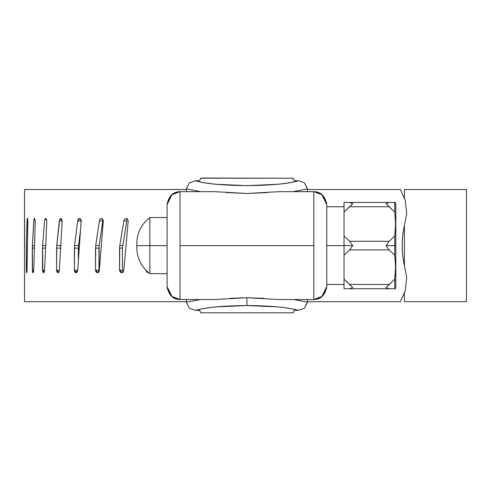 <?xml version="1.0" encoding="UTF-8"?>
<svg xmlns="http://www.w3.org/2000/svg" width="491" height="491" viewBox="0 0 491 491"><rect width="100%" height="100%" fill="white"/><g stroke="black" fill="none" stroke-linecap="round" stroke-linejoin="round"><path stroke-width="0.74" d="M25.857 189.495L186.512 189.495L24.55 189.495L24.55 301.695L186.512 301.695L25.857 301.695M24.599 248.102L24.55 232.36M27.864 220.999L27.03 270.197L26.919 272.026L26.655 272.781L26.41 272.026L26.348 245.555L27.03 220.999L27.428 218.409L27.864 220.999L27.582 218.569M35.284 220.999L33.75 270.197L33.535 272.026L33.026 272.781L32.529 272.026L32.394 245.555L33.965 219.164L34.505 218.409L35.284 220.999L34.689 218.483M46.798 220.999L44.589 270.197L44.276 272.026L43.527 272.781L42.791 272.026L42.588 245.555L44.589 220.999L44.908 219.164L45.681 218.409L46.467 219.17L46.798 220.999L45.872 218.446M61.123 245.555L56.735 245.555L59.343 220.999L62.179 220.999L59.343 270.197L58.932 272.026L57.956 272.781L56.999 272.026L56.6 270.197L56.735 245.555L59.749 219.164L60.749 218.409L61.762 219.17L62.179 220.999L60.927 218.427M81.132 220.999L77.713 270.197L77.222 272.026L76.044 272.781L74.871 272.026L74.393 270.197L74.552 245.555L77.713 220.999L78.21 219.164L79.413 218.409L80.628 219.17L81.132 220.999L79.573 218.421M103.282 220.999L99.354 270.197L98.789 272.026L97.421 272.781L96.07 272.026L95.512 270.197L95.696 245.555L99.354 220.999L99.925 219.164L101.312 218.409L102.699 219.17L103.282 220.999L101.447 218.415M128.2 220.999L123.842 270.197L123.21 272.026L121.688 272.781L120.178 272.026L119.552 270.197L119.761 245.555L123.842 220.999L124.475 219.164L126.015 218.409L127.556 219.17L128.2 220.999L127.623 219.256L126.126 218.415M148.454 272.781L146.723 272.026L146.042 270.197M26.496 272.026L26.741 272.781M400.368 301.695L307.341 301.695L400.368 301.695L405.327 290.703L406.714 277.372L403.94 263.385C401.613 251.527 401.613 239.669 403.94 227.806L406.714 213.818L405.327 200.494L400.368 189.495L307.341 189.495L400.368 189.495M465.137 301.695L404.424 301.695L404.424 292.722L404.424 301.695L466.45 301.695L466.45 189.495L404.424 189.495L404.424 198.474L404.424 189.495L465.137 189.495M403.94 263.385C401.663 251.527 401.663 239.669 403.94 227.806M406.714 277.372L405.327 290.703M405.327 200.494L406.714 213.818M123.069 272.026L122.449 270.197L122.449 248.102L126.739 220.999L123.849 220.809L124.45 219.213L126.015 218.409M99.164 271.333L99.164 245.555L102.822 220.999L99.354 220.999L102.822 220.999L99.164 245.555L95.696 245.555L99.354 220.999L102.822 220.999L102.472 218.906M76.24 272.769L77.713 270.197L74.393 270.197L74.393 248.102L78.357 248.102L78.357 260.813L78.517 245.555L80.481 230.297M32.559 245.555L32.516 248.102M404.424 265.797L404.424 225.4L404.424 265.797M24.605 245.555L24.611 218.446M27.428 245.555L26.348 245.555L27.208 218.409M27.03 270.197L26.318 270.197L26.318 248.102L27.386 248.102M34.505 245.555L32.394 245.555L33.75 220.999L34.511 218.409M33.75 270.197L32.326 270.197L32.326 248.102L34.425 248.102M45.681 245.555L42.588 245.555L44.589 220.999L45.688 218.409M44.589 270.197L42.49 270.197L42.49 248.102L45.571 248.102M59.343 270.197L56.6 270.197L56.6 248.102L60.994 248.102M80.469 230.408L78.517 245.555L74.552 245.555L77.713 220.999L81.684 220.999M98.979 248.102L98.979 270.197L95.512 270.197L95.512 248.102L98.979 248.102M98.139 272.603L95.512 270.197L98.979 270.197M122.658 245.555L119.761 245.555M122.449 248.102L122.449 270.197L119.552 270.197L119.552 248.102L122.449 248.102M122.32 272.677L119.552 270.197L122.449 270.197M263.722 298.319L246.924 297.718L246.924 305.562C269.952 305.697 287.1 307.292 298.387 310.343L304.488 308.219L307.341 302.155L293.452 299.541L307.341 302.155L307.341 299.541L307.341 302.155M214.414 299.541L246.924 297.718L279.44 299.541L313.817 299.541L313.817 245.598L180.037 245.598L180.037 299.541L214.414 299.541L180.037 299.541L172.169 296.871L167.093 286.591C168.683 295.122 172.998 299.436 180.037 299.541L180.037 245.598L313.817 245.598L313.817 191.656L279.447 191.656L313.817 191.656L313.817 299.541L322.446 296.239L326.681 288.027M186.512 302.155L186.512 299.541L186.512 302.155L200.402 299.541L186.512 302.155L186.519 302.487L189.373 308.225L195.467 310.343L199.456 310.343L201.046 312.945M307.341 191.656L307.341 188.906L293.01 191.656L307.341 188.906L304.494 182.848L298.405 180.731L294.397 180.731L292.808 178.055M201.046 178.055L199.456 180.731L195.449 180.731L189.348 182.855L186.519 188.593L186.512 191.656M292.808 312.945L294.397 310.343L298.387 310.343L304.488 308.219L307.335 302.487M200.844 191.656L186.512 188.906L200.844 191.656L214.407 191.656L180.037 191.656L180.037 245.598L180.037 191.656L171.408 194.952L167.173 203.164M279.447 191.656L246.948 193.472L214.407 191.656L180.037 191.656C172.998 191.754 168.683 196.075 167.093 204.6L167.093 286.591L167.093 204.6L172.169 194.319L180.037 191.656M293.452 299.541L313.817 299.541C320.856 299.436 325.171 295.122 326.76 286.591L321.685 296.871L313.817 299.541M167.173 288.027L171.408 296.239L180.037 299.541M326.681 203.164L322.446 194.952L313.817 191.656L321.685 194.319L326.76 204.6L326.76 286.591L326.76 204.6C325.171 196.075 320.856 191.754 313.817 191.656M199.456 310.343L200.807 312.798L293.047 312.798L294.397 310.343L298.387 310.343C293.446 308.876 286.351 307.71 277.096 306.85L246.924 305.562L216.758 306.85C207.503 307.71 200.402 308.876 195.467 310.343L199.456 310.343M294.397 180.731L298.405 180.731C293.471 182.241 286.37 183.438 277.108 184.321L246.924 185.653L216.74 184.321C207.478 183.438 200.383 182.241 195.449 180.731L199.456 180.731L200.801 178.208L293.053 178.208L294.397 180.731M186.519 302.487L189.373 308.225L195.467 310.343C206.748 307.292 223.902 305.697 246.924 305.562L246.924 297.718L230.144 298.319M307.335 188.593L304.494 182.848L298.405 180.731C279.52 187.163 214.334 187.163 195.449 180.731L189.348 182.855L186.519 188.593M226.044 192.582L246.948 193.472L267.804 192.582M200.991 178.055L293.053 178.208L200.991 178.055M200.807 312.798L293.047 312.798L200.807 312.798M349.641 249.913L352.728 245.598L344.025 245.598L344.025 255.21L349.641 249.913L389.148 249.913L394.764 255.21L394.764 245.598L386.061 245.598L389.148 249.913L394.764 255.21L395.58 267.178L394.764 279.14L394.764 288.751L395.433 288.751L395.807 286.21L395.807 245.598L394.764 245.598L394.764 255.21L395.58 267.178L394.764 279.14L389.148 284.436L349.635 284.436L352.728 287.591L349.635 288.751L395.433 288.751L395.807 286.21L395.807 204.98L395.807 245.598L394.764 245.598L394.764 235.981L389.148 241.284L349.641 241.284L352.728 245.598L349.641 249.913L389.148 249.913L386.061 245.598L389.148 241.284L349.641 241.284L344.025 235.981L344.025 202.445L344.025 212.057L349.635 206.76L389.148 206.76L394.764 212.057L395.58 224.019L394.764 235.981L394.764 245.598L386.061 245.598L389.148 241.284L394.764 235.981L395.58 224.019L394.764 212.057L394.764 202.445L344.025 202.445L349.635 202.445L352.728 203.599L349.635 206.76L389.148 206.76L386.061 203.599L389.148 202.445L349.635 202.445L352.728 203.599L344.025 212.057L344.025 245.598L344.025 235.981L349.641 241.284L352.728 245.598L326.76 245.598L344.025 245.598L344.025 255.21L349.641 249.913M149.829 217.544L149.829 245.598L167.093 245.598L149.829 245.598L149.829 217.544L149.829 273.647L149.829 245.598L136.885 245.598L149.829 245.598L149.829 273.647C141.408 267.067 137.069 258.432 136.811 247.74L136.811 243.456C137.069 232.759 141.408 224.123 149.829 217.544L167.093 217.544M395.433 202.445L394.764 202.445L394.764 212.057L386.061 203.599L389.148 202.445L395.433 202.445L395.807 204.98L395.433 202.445M344.025 288.751L389.148 288.751L386.061 287.597L389.148 284.436L349.635 284.436L344.025 279.14L344.025 255.21L344.025 288.751L344.025 279.14L352.728 287.591L349.635 288.751L344.025 288.751M394.764 279.14L386.061 287.597L389.148 288.751L394.764 288.751L394.764 279.14M24.679 220.999L24.63 218.673M33.032 272.781L32.326 270.197L33.621 271.652M43.533 272.781L42.49 270.197L44.251 272.082M60.755 218.409L59.343 220.999L62.179 220.999M57.969 272.781L56.6 270.197L58.73 272.339M79.419 218.409L77.713 220.999L80.941 220.999M76.05 272.781L74.393 270.197L76.811 272.505M101.312 218.409L99.906 219.213L99.354 220.999M95.512 270.197L96.04 271.977L97.427 272.781M97.58 272.775L99.354 270.197M126.905 218.624L126.739 220.999M119.552 270.197L120.142 271.977L121.694 272.781M121.811 272.781L123.29 271.928L123.842 270.197M146.171 270.473L148.546 272.64M146.048 270.345L146.754 272.057L148.368 272.781M26.71 272.757L26.397 270.197M344.025 206.76L326.76 206.76M136.811 247.74L136.811 243.456M167.093 273.647L149.829 273.647M344.025 284.436L326.76 284.436"/></g></svg>
